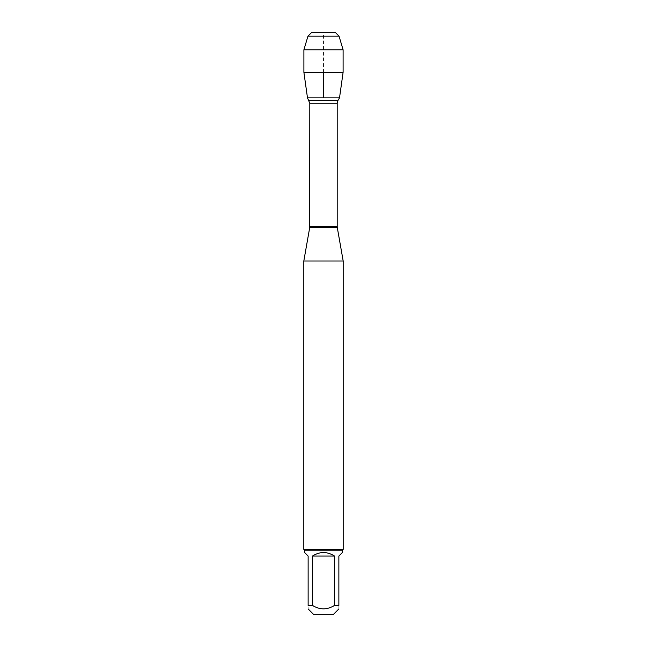 <?xml version="1.0" encoding="UTF-8"?>
<svg xmlns="http://www.w3.org/2000/svg" width="647" height="647" viewBox="0 0 647 647"><rect width="100%" height="100%" fill="white"/><g stroke="black" fill="none" stroke-linecap="round" stroke-linejoin="round"><path stroke-width="0.49" stroke-dasharray="3.23 2.43" d="M303.815 261.008L343.185 261.008M307.487 97.867L323.5 97.867M343.185 549.4L303.815 549.4M313.827 614.65L333.173 614.65M304.6 552.514L308.134 556.048L308.134 605.422C308.134 609.984 308.134 609.984 308.134 605.422L312.493 605.422C319.828 609.984 327.172 609.984 334.507 605.422L338.866 605.422C338.866 609.984 338.866 609.984 338.866 605.422L338.866 556.048L342.4 552.514M312.493 556.048C319.828 551.381 327.172 551.381 334.507 556.048L312.493 556.048L312.493 605.422M334.507 556.048L334.507 605.422M342.4 550.193L304.6 550.193M343.104 72.327L303.896 72.327M335.219 32.35L311.781 32.35M307.964 36.167L339.036 36.167M343.104 49.795L303.896 49.795M323.5 72.327L323.5 32.35M309.687 227.704L337.313 227.704M337.2 226.418L309.8 226.418M309.8 103.245L337.2 103.245M337.993 100.398L309.007 100.398"/><path stroke-width="0.97" d="M309.007 100.398L337.993 100.398L339.513 97.867L307.487 97.867L309.8 103.245L309.687 227.704L337.313 227.704L343.185 261.008L303.815 261.008L303.815 549.4L343.185 549.4L343.185 261.008M338.866 608.956L333.173 614.65L313.827 614.65L308.134 608.956M334.507 556.048C327.172 551.381 319.828 551.381 312.493 556.048L334.507 556.048L334.507 605.422C327.172 609.984 319.828 609.984 312.493 605.422L308.134 605.422C308.134 609.984 308.134 609.984 308.134 605.422L308.134 556.048L304.6 552.514L304.6 550.193L342.4 550.193L342.4 552.514L338.866 556.048L338.866 605.422C338.866 609.984 338.866 609.984 338.866 605.422L334.507 605.422M312.493 556.048L312.493 605.422M342.4 550.193L343.185 549.4M343.104 72.327L339.513 97.867L307.487 97.867L303.896 72.327L343.104 72.327L343.104 49.795L303.896 49.795L303.896 72.327M307.964 36.167L311.781 32.35L335.219 32.35L339.036 36.167L307.964 36.167L303.896 49.795M339.036 36.167L343.104 49.795M323.5 97.867L323.5 72.327M323.5 32.35L311.781 32.35L307.964 36.167L303.896 49.795L303.896 72.327L307.487 97.867M309.8 226.418L337.2 226.418L337.2 103.245L309.8 103.245M309.687 227.704L303.815 261.008M337.2 103.245L337.993 100.398M337.313 227.704L337.2 226.418M304.6 550.193L303.815 549.4"/></g></svg>

